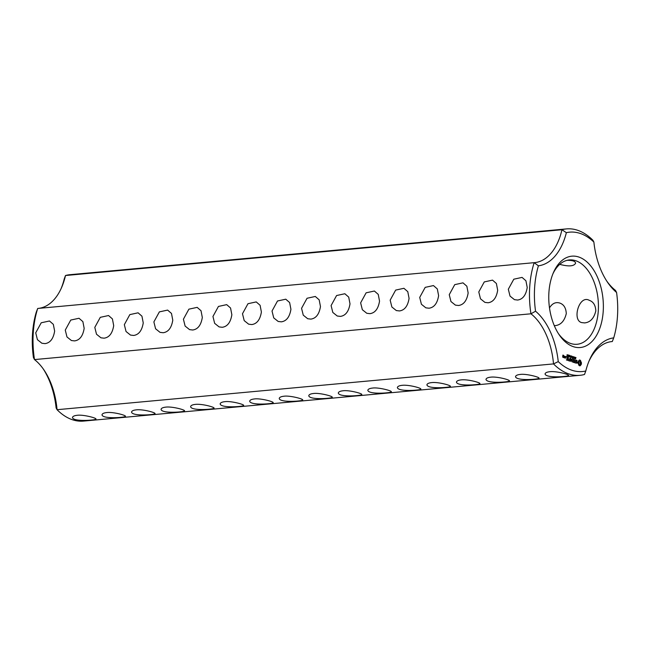 <?xml version="1.0" encoding="UTF-8"?>
<svg xmlns="http://www.w3.org/2000/svg" width="650" height="650" viewBox="0 0 650 650"><rect width="100%" height="100%" fill="white"/><g stroke="black" fill="none" stroke-linecap="round" stroke-linejoin="round"><path stroke-width="0.97" d="M37.708 308.457L36.278 312.13A69.989 41.332 84.7 0 0 33.426 357.524L34.491 359.58A58.809 34.734 84.7 0 1 44.054 370.086A58.809 34.734 84.7 0 1 57.054 409.703L553.516 363.911A58.809 34.734 84.7 0 0 530.944 313.796A73.515 43.42 84.7 0 1 534.162 262.673L37.708 308.457A73.515 43.42 84.7 0 0 34.491 359.58L530.944 313.796L535.551 311.212A69.989 41.332 84.7 0 1 538.403 265.817A62.343 36.822 84.7 0 0 566.361 232.684L561.957 229.734L65.496 275.519L64.228 278.988A62.343 36.822 84.7 0 1 61.084 288.665M508.316 289.234L510.023 296.099L514.475 299.666L517.611 300.04C522.771 299.341 525.972 295.157 527.223 287.495L525.923 280.767L522.064 277.404L513.809 279.199L508.316 289.234M478.782 291.956L480.488 298.821L484.933 302.388L488.069 302.762C493.236 302.063 496.438 297.879 497.681 290.217L496.389 283.498L492.529 280.126L484.274 281.921L478.782 291.956M449.247 294.686L450.954 301.543L455.398 305.118L458.534 305.492C463.694 304.785 466.903 300.601 468.146 292.939L466.854 286.219L462.995 282.848L454.732 284.643L449.247 294.686M419.705 297.408L421.411 304.273L425.864 307.84L429 308.214C434.159 307.507 437.361 303.331 438.612 295.661L437.312 288.941L433.452 285.569L425.198 287.365L419.705 297.408M390.171 300.129L391.877 306.995L396.321 310.562L399.457 310.936C404.625 310.237 407.826 306.053 409.077 298.391L407.777 291.663L403.918 288.299L395.663 290.095L390.171 300.129M360.636 302.851L362.342 309.717L366.787 313.284L369.923 313.658C375.082 312.959 378.292 308.774 379.535 301.113L378.243 294.393L374.384 291.021L366.121 292.817L360.636 302.851M331.094 305.581L332.808 312.447L337.252 316.014L340.389 316.387C345.548 315.681 348.757 311.496 350.001 303.834L348.709 297.115L344.841 293.743L336.586 295.539L331.094 305.581M301.559 308.303L303.266 315.169L307.71 318.736L310.846 319.109C316.014 318.402 319.215 314.226 320.466 306.556L319.166 299.837L315.307 296.465L307.044 298.269L301.559 308.303M124.337 324.651L126.043 331.508L130.496 335.075L133.632 335.457C138.791 334.75 141.993 330.566 143.244 322.904L141.944 316.184L138.084 312.812L129.829 314.608L124.337 324.651M94.803 327.373L96.509 334.238L100.953 337.805L104.089 338.179C109.249 337.48 112.458 333.296 113.701 325.626L112.409 318.906L108.55 315.534L100.287 317.338L94.803 327.373M65.268 330.094L66.974 336.96L71.419 340.527L74.555 340.901C79.714 340.202 82.924 336.017 84.167 328.356L82.875 321.628L79.016 318.264L70.752 320.06L65.268 330.094M35.726 332.816L37.432 339.682L41.884 343.249L45.021 343.623C50.18 342.924 53.381 338.739 54.632 331.077L53.333 324.35L49.473 320.986L41.218 322.782L35.726 332.816M272.025 311.025L273.731 317.891L278.176 321.457L281.312 321.831C286.479 321.132 289.681 316.948 290.924 309.286L289.632 302.559L285.773 299.195L277.509 300.991L272.025 311.025M242.482 313.747L244.197 320.613L248.641 324.179L251.778 324.561C256.937 323.854 260.146 319.67 261.389 312.008L260.098 305.289L256.23 301.917L247.975 303.713L242.482 313.747M212.948 316.477L214.654 323.342L219.107 326.909L222.235 327.283C227.403 326.576 230.604 322.392 231.855 314.73L230.555 308.011L226.696 304.639L218.441 306.442L212.948 316.477M183.414 319.199L185.12 326.064L189.564 329.631L192.701 330.005C197.868 329.306 201.069 325.122 202.312 317.452L201.021 310.733L197.161 307.369L188.898 309.164L183.414 319.199M153.871 321.921L155.586 328.786L160.03 332.353L163.166 332.727C168.326 332.028 171.535 327.844 172.778 320.182L171.486 313.454L167.627 310.091L159.364 311.886L153.871 321.921M38.374 308.401A58.809 34.734 84.7 0 0 61.636 287.438A58.809 34.734 84.7 0 0 65.496 275.519A73.515 43.42 84.7 0 1 70.021 274.69L566.475 228.906A73.515 43.42 84.7 0 0 561.957 229.734A58.809 34.734 84.7 0 1 534.495 262.649A58.809 34.734 84.7 0 1 534.162 262.673L538.403 265.817M611.626 341.599L612.292 341.543L613.722 337.87A69.989 41.332 84.7 0 0 616.574 292.476A62.343 36.822 84.7 0 1 607.49 282.189A62.343 36.822 84.7 0 1 593.881 242.068L592.946 240.297A73.515 43.42 84.7 0 0 566.475 228.906M535.551 311.212A62.343 36.822 84.7 0 1 558.244 361.619L553.516 363.911A73.515 43.42 84.7 0 0 579.979 375.31L83.525 421.094A73.515 43.42 84.7 0 1 57.054 409.703L56.119 407.932A62.343 36.822 84.7 0 0 43.282 368.981M593.881 242.068A69.989 41.332 84.7 0 0 566.361 232.684M558.244 361.619A69.989 41.332 84.7 0 0 585.772 371.012A62.343 36.822 84.7 0 1 589.461 360.043A62.343 36.822 84.7 0 1 613.722 337.87M548.901 292.581A45.874 27.097 84.7 0 0 559.187 334.791A45.874 27.097 84.7 0 0 597.927 332.792A45.874 27.097 84.7 0 0 591.898 267.426A45.874 27.097 84.7 0 0 553.451 272.537A45.874 27.097 84.7 0 0 548.901 292.581M580.149 365.779L581.254 364.471L581.433 362.976L580.483 360.457L579.564 360.002L578.151 361.343L577.972 362.846L578.923 365.365L579.808 365.812M577.086 363.179L577.143 362.261L575.989 361.156L576.331 360.498L577.143 360.799L576.282 360.132L575.762 361.327L576.891 362.911L575.77 362.789L576.623 363.066M575.364 358.012L575.445 357.476L576.03 357.654L575.453 357.768L575.608 358.93L575.559 358.02M574.551 358.304L575.177 357.281L575.079 358.719L574.551 358.304M573.69 358.248L573.779 356.801L574.259 358.28L574.446 357.029L574.356 358.475L573.877 357.102L573.69 358.248M572.382 357.565L572.999 356.533L572.91 357.979L572.382 357.565M575.388 362.684L574.86 362.505L574.925 359.669L574.641 362.432L573.999 362.391L575.477 362.895L574.389 362.456M573.601 362.44L573.893 359.491L572.739 358.922L573.674 359.596L573.601 360.652L572.747 360.539L573.584 361.002L573.519 362.05L572.447 361.863L573.601 362.44M571.561 357.516L571.967 356.184L572.317 357.606L571.886 357.459M570.773 357.248L570.863 355.81L570.936 356.558L571.537 356.037L571.447 357.476L571.366 356.874L570.773 357.248M569.506 356.655L569.822 355.42L569.969 356.817L569.506 356.655M572.065 361.733L572.146 358.719L571.894 361.018L571.35 359.166L570.594 360.579L570.635 358.207L570.44 361.359L571.009 359.71M571.862 361.749L571.309 359.678M568.734 360.774L569.904 360.994L569.985 357.988L569.79 359.344L568.929 359.239L569.766 359.694L569.701 360.75L568.734 360.774M568.791 355.249L569.27 355.266L568.977 356.639L568.791 355.249M568.027 354.989L568.506 355.006L568.214 356.379L568.027 354.989M568.352 356.224L567.84 356.273M567.19 355.257L567.718 354.835L567.499 356.102L567.19 355.257M566.028 357.232L566.069 356.647L566.028 357.232M568.181 360.588L568.376 357.435L568.181 360.588M566.459 360.002L567.629 360.222L567.808 357.419L566.654 356.85L567.58 357.516L567.515 358.572L566.654 358.459L567.499 358.922L567.426 359.97L566.459 360.002M564.72 356.363L564.639 357.776L565.354 358.191L565.557 356.647L564.72 356.363M564.33 357.841L564.436 356.094L563.623 357.207L564.33 357.841M563.396 357.524L562.997 355.461L563.493 355.94L563.623 355.493L562.908 355.079L562.673 357.11L563.396 357.524M579.979 375.31A73.515 43.42 84.7 0 0 584.504 374.481L585.772 371.012M549.876 371.702C556.075 370.947 568.677 374.278 568.539 375.408C569.814 376.561 545.716 378.527 545.058 373.929C545.317 372.751 546.918 372.011 549.876 371.702M520.333 374.424C525.915 373.588 539.403 377.041 539.004 378.129C540.223 379.299 516.092 381.241 515.523 376.651C515.775 375.481 517.384 374.733 520.333 374.424M490.799 377.154C496.998 376.399 509.6 379.73 509.462 380.851C510.738 382.013 486.639 383.971 485.989 379.381C486.241 378.202 487.841 377.463 490.799 377.154M461.264 379.876C467.464 379.121 480.066 382.452 479.927 383.581C481.203 384.735 457.104 386.701 456.446 382.102C456.706 380.924 458.307 380.185 461.264 379.876M431.722 382.598C437.929 381.842 450.531 385.182 450.393 386.303C451.661 387.457 427.562 389.423 426.912 384.824C427.164 383.654 428.773 382.907 431.722 382.598M402.188 385.32C408.387 384.572 420.989 387.904 420.851 389.025C422.126 390.187 398.027 392.145 397.377 387.546C397.629 386.376 399.23 385.629 402.188 385.32M372.653 388.05C378.235 387.213 391.714 390.666 391.316 391.747C392.535 392.917 368.404 394.859 367.835 390.276C368.095 389.098 369.696 388.359 372.653 388.05M343.111 390.772C348.692 389.935 362.18 393.388 361.782 394.477C363.001 395.647 338.869 397.581 338.301 392.998C338.553 391.82 340.161 391.081 343.111 390.772M313.576 393.494C319.158 392.657 332.646 396.11 332.248 397.199C333.466 398.369 309.335 400.311 308.766 395.72C309.018 394.542 310.619 393.803 313.576 393.494M284.042 396.216C289.624 395.379 303.103 398.832 302.705 399.921C303.924 401.091 279.793 403.033 279.232 398.442C279.484 397.272 281.084 396.524 284.042 396.216M254.499 398.946C260.089 398.109 273.569 401.562 273.171 402.642C274.389 403.812 250.258 405.754 249.689 401.172C249.941 399.994 251.55 399.254 254.499 398.946M195.431 404.389C201.63 403.642 214.232 406.973 214.094 408.094C214.727 409.329 190.954 411.158 190.621 406.616C190.864 405.446 192.473 404.698 195.431 404.389M165.896 407.111C172.096 406.364 184.697 409.695 184.559 410.816C185.193 412.051 161.419 413.887 161.078 409.338C161.33 408.168 162.931 407.428 165.896 407.111M136.354 409.841C142.561 409.086 155.155 412.417 155.025 413.546C156.293 414.7 132.194 416.666 131.544 412.067C131.796 410.889 133.404 410.15 136.354 409.841M106.819 412.563C113.019 411.808 125.621 415.139 125.483 416.268C126.116 417.503 102.343 419.331 102.009 414.789C102.253 413.619 103.862 412.872 106.819 412.563M77.285 415.285C82.867 414.448 96.346 417.901 95.948 418.99C97.167 420.16 73.036 422.102 72.467 417.511C72.727 416.341 74.328 415.594 77.285 415.285M224.965 401.668C230.547 400.831 244.034 404.284 243.636 405.373C244.855 406.543 220.724 408.476 220.155 403.894C220.407 402.716 222.007 401.976 224.965 401.668M558.415 333.613A42.347 25.009 84.7 0 0 577.119 344.273A42.347 25.009 84.7 0 0 598.13 299.812A42.347 25.009 84.7 0 0 569.343 259.943A42.347 25.009 84.7 0 0 552.906 273.845M584.659 322.912C590.298 322.311 594.019 318.305 595.814 310.887C595.53 305.232 593.352 301.714 589.282 300.324C579.166 294.523 571.813 320.32 581.693 322.595L584.659 322.912M554.296 325.666L555.116 325.634C560.763 325.041 564.484 321.027 566.28 313.609C565.996 307.962 563.818 304.436 559.747 303.046C555.636 301.811 552.216 303.428 549.494 307.897M567.141 260.309C572.544 260.268 575.364 261.227 575.599 263.177C574.007 266.329 568.717 266.719 559.731 264.355M606.718 281.019A58.809 34.734 84.7 0 0 615.509 290.42L616.574 292.476M612.292 341.543A58.809 34.734 84.7 0 0 611.959 341.567A58.809 34.734 84.7 0 0 588.916 361.335M579.686 365.787L580.783 364.52L580.962 363.017L580.011 360.498L579.239 360.076M580.328 365.259L579.849 365.3M580.58 364.853L580.101 364.902M580.889 364.585L580.418 364.634M581.254 364.471L580.783 364.52M581.368 364L580.897 364.049M581.425 363.496L580.954 363.545M581.433 362.976L580.962 363.017M581.376 362.448L580.905 362.489M581.051 362.099L580.572 362.139M580.783 361.627L580.304 361.676M580.588 361.075L580.117 361.116M580.483 360.457L580.011 360.498M580.19 360.214L579.719 360.254M579.881 360.059L579.41 360.1M575.811 360.571L576.331 360.498M576.778 360.303L576.306 360.344M576.582 363.09L575.989 363.098M572.853 357.037L572.447 357.069M574.86 362.505L574.381 362.554M574.641 362.432L574.015 362.424M575.477 362.895L575.071 362.936M573.714 362.294L573.308 362.334M573.893 359.491L573.479 359.531M573.406 359.507L572.634 359.092M573.804 359.287L573.324 359.328M573.601 360.652L572.764 360.571M573.519 362.05L572.463 361.896M569.904 360.994L569.489 361.034M569.79 359.344L568.945 359.263M569.701 360.75L568.644 360.596M567.629 360.222L567.214 360.262M567.808 357.419L567.393 357.451M567.32 357.427L566.548 357.021M567.71 357.207L567.239 357.256M567.515 358.572L566.67 358.491M567.426 359.97L566.369 359.816M565.557 356.647L565.142 356.688M565.467 356.444L564.988 356.484M563.729 357.492L564.249 357.402M563.566 356.525L563.136 356.566M563.469 356.322L562.997 356.363M563.623 355.493L563.217 355.534M563.534 355.29L563.062 355.339M579.142 364.358L578.476 362.139L579.792 361.506L580.45 363.724L579.954 364.317L578.817 364.138M565.264 357.817L564.923 356.614L565.264 357.817L564.647 357.809M563.306 357.142L562.933 356.493L563.306 357.142L562.689 357.134M579.288 364.089L578.565 363.74M579.036 363.699L578.411 363.236M578.882 363.188L578.378 362.659M578.849 362.619L578.476 362.139M574.974 358.516L574.795 357.89L574.681 358.54M572.804 357.776L572.626 357.151L572.504 357.801M569.652 355.688L569.733 356.761L569.522 355.696M567.352 355.339L567.499 354.794L567.214 355.347M575.884 357.516L575.404 357.565M567.645 355.973L567.206 356.013M575.234 358.816L575.705 358.776M575.128 357.622L575.599 357.581M568.612 356.533L569.083 356.484M566.946 355.997L567.418 355.948M574.332 357.931L574.803 357.89M572.163 357.191L572.634 357.151M569.286 355.623L569.758 355.574M569.319 356.809L569.79 356.769M566.971 354.835L567.442 354.786M567.092 355.485L567.572 355.444"/></g></svg>
